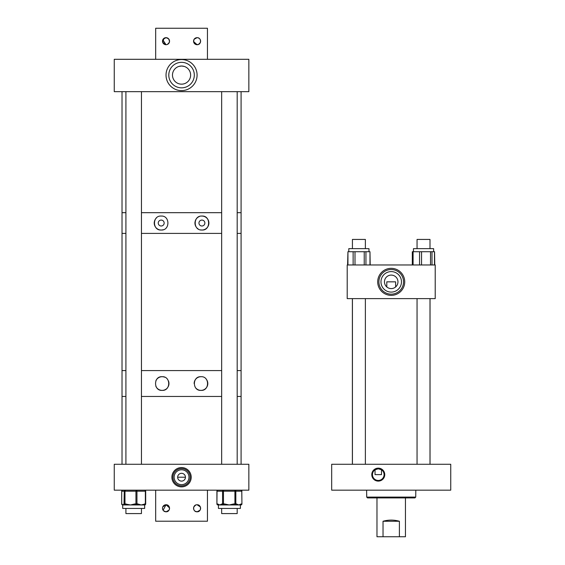 <?xml version="1.0" encoding="UTF-8"?>
<svg xmlns="http://www.w3.org/2000/svg" width="565" height="565" viewBox="0 0 565 565"><rect width="100%" height="100%" fill="white"/><g stroke="black" fill="none" stroke-linecap="round" stroke-linejoin="round"><path stroke-width="0.85" d="M378.268 481.112A6.483 6.483 0 0 1 371.784 474.628A6.483 6.483 0 0 1 378.268 468.145A6.483 6.483 0 0 1 384.758 474.628A6.483 6.483 0 0 1 378.268 481.112M381.495 474.628L375.04 474.628L375.04 469.79L378.268 468.809A5.82 5.82 0 0 0 372.455 474.628A5.82 5.82 0 0 0 378.268 480.448A5.82 5.82 0 0 0 384.087 474.628A5.82 5.82 0 0 0 378.268 468.809L381.495 469.79L381.495 474.628L375.04 474.628M450.743 464.275L450.743 490.159L331.676 490.159L331.676 464.275L450.743 464.275M391.255 497.927L367.533 497.927L366.706 497.094L415.727 497.094L414.901 497.927L391.255 497.927M415.805 490.159L415.727 497.094M366.621 490.159L366.699 497.094L367.525 497.927M366.706 493.987L366.706 497.094M376.975 497.927L376.975 536.75L399.399 536.75L399.399 521.262C393.939 519.722 388.487 519.722 383.028 521.262L383.028 536.75M405.451 497.927L405.451 536.75L399.399 536.75M383.028 521.262L399.399 521.262M391.213 295.361A13.511 13.511 0 0 1 377.702 281.843A13.511 13.511 0 0 1 391.213 268.333A13.511 13.511 0 0 1 404.724 281.843A13.511 13.511 0 0 1 391.213 295.361M391.213 275.091C387.816 275.671 387.816 275.671 391.213 275.091C387.816 275.671 387.816 275.671 391.213 275.091A6.752 6.752 0 0 0 384.461 281.843A6.752 6.752 0 0 0 391.213 288.595A6.752 6.752 0 0 0 397.965 281.843A6.752 6.752 0 0 0 391.213 275.091C394.61 275.671 394.61 275.671 391.213 275.091L392.223 275.169M386.799 286.956L386.799 281.843L395.62 281.843L395.62 286.956M391.213 271.596A10.248 10.248 0 0 0 380.965 281.843A10.248 10.248 0 0 0 391.213 292.098A10.248 10.248 0 0 0 401.461 281.843A10.248 10.248 0 0 0 391.213 271.596M391.213 269.526A12.324 12.324 0 0 0 378.889 281.843A12.324 12.324 0 0 0 391.213 294.167A12.324 12.324 0 0 0 403.53 281.843A12.324 12.324 0 0 0 391.213 269.526M393.643 275.551L393.099 275.36M393.063 275.353L392.682 275.254M435.212 298.617L435.212 264.971L347.207 264.971L347.207 298.617L435.212 298.617M434.57 264.971L434.57 251.715L434.76 264.971M412.316 264.971L412.316 251.715L412.457 264.971M348.803 251.715L348.803 248.649L368.973 248.649L368.973 251.715M353.132 264.971L353.132 251.715L347.941 251.715L347.941 264.971M353.132 251.715L354.997 251.715L354.997 264.971M364.227 264.971L364.227 251.715L354.997 251.715M364.227 251.715L365.943 251.715L365.943 264.971M369.983 264.971L369.983 251.715L365.943 251.715M369.983 251.715L370.188 264.971M347.588 264.971L347.941 251.715M413.453 248.649L413.453 251.715L413.453 248.649L433.623 248.649L433.623 251.715M430.516 264.971L430.516 251.715L421.554 251.715L421.554 264.971M430.516 251.715L431.999 251.715L431.999 264.971M434.492 264.971L434.492 251.715L431.999 251.715M412.499 264.971L412.499 251.715L413.093 251.715L413.093 264.971M419.555 264.971L419.555 251.715L413.093 251.715M419.555 251.715L421.554 251.715M181.556 477.206L177.657 477.22M181.556 481.112A3.891 3.891 0 0 0 185.447 477.22A3.891 3.891 0 0 0 181.556 473.322A3.891 3.891 0 0 0 177.657 477.22A3.891 3.891 0 0 0 181.556 481.112M181.556 484.65A7.437 7.437 0 0 0 188.985 477.22A7.437 7.437 0 0 0 181.556 469.783A7.437 7.437 0 0 0 174.119 477.22A7.437 7.437 0 0 0 181.556 484.65M181.556 486.875A9.654 9.654 0 0 0 191.21 477.22A9.654 9.654 0 0 0 181.556 467.559A9.654 9.654 0 0 0 171.894 477.22A9.654 9.654 0 0 0 181.556 486.875M181.556 485.858A8.637 8.637 0 0 0 190.193 477.22A8.637 8.637 0 0 0 181.556 468.576A8.637 8.637 0 0 0 172.911 477.22A8.637 8.637 0 0 0 181.556 485.858M248.854 490.159L248.854 464.275L114.257 464.275L114.257 490.159L248.854 490.159M181.563 477.22L185.447 477.22M194.141 383.529A6.837 6.837 0 0 1 200.978 376.714C192.241 376.092 192.192 390.966 200.978 390.38A6.837 6.837 0 0 1 196.196 388.43M155.855 380.831A6.837 6.837 0 0 1 162.127 376.714C153.405 376.036 153.362 391.022 162.127 390.38A6.837 6.837 0 0 1 155.848 386.234M166.393 388.882A6.837 6.837 0 0 1 162.127 390.38C170.877 390.987 170.898 376.113 162.127 376.714A6.837 6.837 0 0 1 164.683 377.201M206.19 379.129A6.837 6.837 0 0 1 200.978 390.38C209.707 391.058 209.735 376.057 200.978 376.714M241.086 464.275L241.086 396.468L237.187 396.468L241.086 396.468L241.086 370.584L237.187 370.584L241.086 370.584L241.086 233.394L237.187 233.394L241.086 233.394L241.086 212.687L237.187 212.687L241.086 212.687L241.086 91.657M221.657 396.468L141.448 396.468L221.657 396.468M122.019 464.275L122.019 396.468L125.917 396.468L122.019 396.468L122.019 91.657M221.657 370.584L141.448 370.584L221.657 370.584M125.917 370.584L122.019 370.584L125.917 370.584M168.427 380.888A6.837 6.837 0 0 1 168.123 386.827M167.77 387.406A6.837 6.837 0 0 1 166.901 388.438M201.917 220.082A2.959 2.959 0 0 0 198.958 223.041A2.959 2.959 0 0 0 201.917 226A2.959 2.959 0 0 0 204.869 223.041A2.959 2.959 0 0 0 201.917 220.082M201.917 216.063C193.004 215.413 192.947 230.647 201.917 230.019C210.823 230.739 210.851 215.371 201.917 216.063A6.978 6.978 0 0 1 208.895 223.041A6.978 6.978 0 0 1 200.589 229.891M199.318 216.565A6.978 6.978 0 0 0 198.124 217.186M197.566 217.582A6.978 6.978 0 0 0 195.257 220.957M195.08 221.642A6.978 6.978 0 0 0 196.154 226.975M197.044 228.034A6.978 6.978 0 0 0 198.103 228.889M161.195 220.082A2.959 2.959 0 0 0 158.242 223.041A2.959 2.959 0 0 0 161.195 226A2.959 2.959 0 0 0 164.154 223.041A2.959 2.959 0 0 0 161.195 220.082M161.195 216.063C152.296 215.343 152.253 230.704 161.195 230.019C170.121 230.668 170.143 215.435 161.195 216.063M156.357 218.019A6.978 6.978 0 0 0 155.891 218.507M155.474 219.058A6.978 6.978 0 0 0 154.549 220.922M154.365 221.607A6.978 6.978 0 0 0 159.21 229.729M159.86 229.891A6.978 6.978 0 0 0 163.158 229.736M221.657 212.687L141.448 212.687L221.657 212.687M125.917 212.687L122.019 212.687L125.917 212.687M221.657 233.394L141.448 233.394L221.657 233.394M125.917 233.394L122.019 233.394L125.917 233.394M181.556 90.619A15.53 15.53 0 0 1 166.025 75.088A15.53 15.53 0 0 1 181.556 59.558A15.53 15.53 0 0 1 197.086 75.088A15.53 15.53 0 0 1 181.556 90.619M181.556 66.02L184.141 66.395L181.556 66.02A9.068 9.068 0 0 0 172.48 75.088A9.068 9.068 0 0 0 181.556 84.157A9.068 9.068 0 0 0 190.624 75.088A9.068 9.068 0 0 0 181.556 66.02L178.964 66.395L181.556 66.02M181.556 62.334A12.755 12.755 0 0 0 168.794 75.088A12.755 12.755 0 0 0 181.556 87.843A12.755 12.755 0 0 0 194.311 75.088A12.755 12.755 0 0 0 181.556 62.334M248.854 91.657L248.854 59.311L114.257 59.311L114.257 91.657L248.854 91.657M200.321 506.904L197.086 504.757C192.531 504.559 192.531 512.003 197.086 511.798L200.003 510.237M200.321 509.651L200.533 507.561M169.521 507.914L166.025 504.757L163.101 510.244M163.518 510.753L166.025 511.798L168.942 510.237M169.26 509.651L169.542 508.274M196.366 504.835L197.086 504.757C201.634 504.559 201.634 512.003 197.086 511.798A3.517 3.517 0 0 1 193.562 508.281A3.517 3.517 0 0 1 197.086 504.757A3.517 3.517 0 0 1 200.603 508.281A3.517 3.517 0 0 1 197.086 511.798L195.095 511.184M193.844 509.651L193.562 508.274M193.844 506.904L195.695 505.046M162.784 506.904L166.025 504.757C170.574 504.559 170.574 512.003 166.025 511.798A3.517 3.517 0 0 1 162.501 508.281A3.517 3.517 0 0 1 166.025 504.757A3.517 3.517 0 0 1 169.542 508.281A3.517 3.517 0 0 1 166.025 511.798L164.034 511.184M162.784 509.651L162.501 508.274M155.672 490.159L155.672 521.22L207.44 521.22L207.44 490.159M162.784 39.818L166.025 44.713L166.739 44.642L166.025 44.713A3.517 3.517 0 0 1 162.501 41.189A3.517 3.517 0 0 1 166.025 37.671A3.517 3.517 0 0 1 169.542 41.189A3.517 3.517 0 0 1 166.025 44.713L162.663 42.248L164.034 38.286M169.26 42.566L167.41 44.423L168.525 43.667M168.942 43.159L169.542 41.189M169.472 40.475L168.942 39.225M169.542 41.196L168.525 38.717L166.025 37.671L163.101 39.232M193.583 41.556L197.086 44.713C201.634 44.91 201.634 37.467 197.086 37.671A3.517 3.517 0 0 1 200.603 41.189A3.517 3.517 0 0 1 197.086 44.713A3.517 3.517 0 0 1 193.562 41.189A3.517 3.517 0 0 1 197.086 37.671L194.162 39.232L193.562 41.196M166.739 37.742L168.01 38.286M197.799 37.742L199.071 38.286M200.321 39.818L200.603 41.196M200.321 42.566L198.47 44.423M197.799 44.635L194.579 43.667M207.44 59.311L207.44 28.25L155.672 28.25L155.672 59.311M194.162 43.159L193.844 42.566M193.724 42.248L193.724 40.136M194.579 38.717L195.095 38.286M240.393 508.444L240.393 504.962L240.393 508.444L218.443 508.444L218.443 504.962L218.443 508.444M241.22 503.931L241.778 503.931A1.038 0.883 90 0 1 240.895 504.962L238.804 504.962L241.22 503.931A1.038 0.883 90 0 1 240.33 504.962M241.806 491.197L241.933 503.931L241.778 491.197L235.831 491.197L235.831 503.931A1.038 0.883 -90 0 1 234.948 504.962L235.506 504.962A1.038 0.883 -90 0 0 236.396 503.931L238.804 504.962L229.185 504.962L233.839 503.931L233.861 504.962M233.839 503.931L234.92 503.931L234.92 491.197L223.45 491.197L223.472 504.962L224.552 504.962L224.531 503.931L229.185 504.962L219.799 504.962L222.038 503.931A1.038 0.911 90 0 0 222.949 504.962M217.56 503.931L219.799 504.962L217.949 504.962A1.038 0.911 -90 0 1 217.038 503.931L217.56 503.931A1.038 0.911 -90 0 0 218.471 504.962M144.661 504.962L144.661 508.444L122.711 508.444L122.711 504.962A1.038 1.01 -90 0 1 121.708 503.931L122.958 504.962M144.414 504.962L122.986 504.962L124.025 503.931A1.038 1.01 90 0 0 125.035 504.962M137.74 503.931L141.151 504.962L145.36 503.931L145.36 491.197L136.949 491.197L136.949 503.931L137.74 503.931A1.038 0.706 -90 0 1 137.041 504.962L135.204 504.962L134.901 503.931L135.939 503.931L135.939 491.197L124.971 491.197L124.971 503.931L130.451 504.962L134.901 503.931M122.669 504.919A1.038 1.01 -90 0 1 121.948 503.931M126.313 504.962L126.009 503.931M144.562 503.931A1.038 0.706 90 0 1 143.856 504.962M430 248.649L430 239.433L417.055 239.433L417.055 248.649M365.371 239.433L365.371 248.649L365.371 239.433L352.426 239.433L352.426 248.649L352.426 239.433M141.448 508.444L141.448 513.585L125.917 513.585L125.917 508.444M237.187 508.444L237.187 513.585L221.657 513.585L221.657 508.444L221.657 513.585M222.038 503.931L222.561 503.931L222.561 491.197L216.911 491.197L216.911 503.931L217.038 491.197A1.038 0.911 -90 0 1 217.949 490.159A1.038 1.038 0 0 0 216.911 491.197M223.472 504.962A1.038 0.911 -90 0 1 222.561 503.931L224.531 503.931M234.948 504.962L234.92 503.931L236.396 503.931M241.933 491.197L241.778 491.197A1.038 0.883 90 0 0 240.895 490.159A1.038 1.038 0 0 1 241.933 491.197M223.45 491.197L222.561 491.197A1.038 0.911 -90 0 1 223.472 490.159L223.45 491.197M235.831 491.197L234.92 491.197L234.948 490.159A1.038 0.883 90 0 1 235.831 491.197M145.664 491.197L145.36 491.197A1.038 0.706 -90 0 0 144.654 490.159A1.038 1.01 90 0 1 145.664 491.197L145.36 503.931A1.038 0.706 -90 0 1 144.654 504.962A1.038 1.01 90 0 0 145.664 503.931M124.025 503.931L124.265 491.197L121.708 491.197L121.708 503.931M121.708 491.197L121.708 491.197A1.038 1.01 90 0 1 122.718 490.159A1.038 1.038 0 0 0 121.68 491.197L121.68 503.931A1.038 1.038 0 0 0 122.711 504.962M124.971 491.197L124.265 491.197A1.038 1.01 90 0 1 125.275 490.159L124.971 491.197M124.265 503.931L124.971 503.931L125.275 504.962A1.038 1.01 -90 0 1 124.265 503.931M136.949 491.197L135.939 491.197L136.243 490.159A1.038 0.706 -90 0 1 136.949 491.197M135.939 503.931L136.949 503.931A1.038 0.706 -90 0 1 136.243 504.962L135.939 503.931M240.895 504.962A1.038 1.038 0 0 0 241.933 503.931M216.911 503.931A1.038 1.038 0 0 0 217.949 504.962M144.654 490.159A1.038 1.038 0 0 1 145.685 491.197L145.685 503.931A1.038 1.038 0 0 1 144.654 504.962M430.036 464.275L430.036 298.617M352.383 464.275L352.383 298.617M430 464.275L430 298.617M417.055 464.275L417.055 298.617M352.426 464.275L352.426 298.617M365.371 464.275L365.371 298.617M141.448 464.275L141.448 91.657M125.917 464.275L125.917 91.657M237.187 464.275L237.187 91.657M221.657 464.275L221.657 91.657"/></g></svg>
